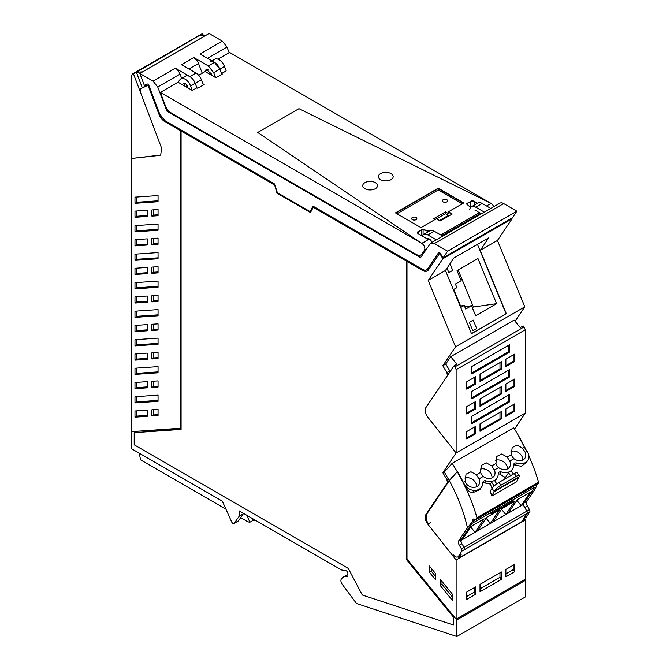 <?xml version="1.0" encoding="UTF-8"?>
<svg xmlns="http://www.w3.org/2000/svg" width="670" height="670" viewBox="0 0 670 670"><rect width="100%" height="100%" fill="white"/><g stroke="black" fill="none" stroke-linecap="round" stroke-linejoin="round"><path stroke-width="1" d="M229.148 52.712L226.988 47.017L222.298 41.121L209.09 33.5L139.837 73.482L153.036 81.104L157.735 86.991L166.88 111.128L420.576 257.598L430.609 243.177L434.42 243.553L447.619 251.175L443.213 257.716M205.204 71.59L206.142 69.27L211.293 73.834L211.519 74.956M221.829 74.337L219.844 69.111L213.688 72.662L208.32 65.928L193.823 57.561L196.972 60.56A7.621 4.397 -120 0 1 198.513 63.449L188.957 68.968M202.231 73.248L198.513 63.449M213.688 72.662L215.547 77.569M181.662 78.373L180.054 74.11A7.621 4.397 -120 0 0 178.505 71.221A7.621 4.397 -120 0 0 175.356 68.223L153.045 81.104M184.543 85.961L184.258 85.232M186.361 87.016L186.545 84.663M160.348 92.427L165.482 105.969A8.702 5.025 -120 0 0 167.324 109.394A8.702 5.025 -120 0 0 170.85 112.711L416.514 254.541A8.702 5.025 -120 0 0 420.869 254.969A8.702 5.025 -120 0 0 421.882 254.005L424.445 250.195A4.355 2.513 -120 0 0 424.839 248.687A4.355 2.513 -120 0 0 421.765 243.361L160.348 92.427L178.044 82.209L179.97 79.646A8.702 5.025 60 0 1 180.883 78.826L185.498 76.162A8.702 5.025 60 0 1 194.903 82.552A8.702 5.025 60 0 1 195.221 83.323L196.905 87.77L192.29 90.433L188.102 88.021L187.416 86.212A3.534 2.043 60 0 0 183.471 83.306A3.534 2.043 60 0 0 183.094 83.633L182.315 84.68L188.102 88.021M203.362 84.998L201.377 79.772L195.221 83.323A8.702 5.025 -120 0 0 189.853 76.589L175.356 68.223M201.377 79.772A8.702 5.025 -120 0 0 196.008 73.038L181.511 64.672L193.823 57.561M513.228 565.204L513.228 569.676L505.875 573.922M474.134 587.766L474.134 592.238L466.781 596.484M480.022 588.846L499.988 577.314L499.988 572.842M442.032 581.501L442.032 584.357L452.476 597.138M431.245 568.277L431.245 571.175L435.559 576.451M514.702 571.728L514.702 564.349L505.875 569.45L505.875 576.828L514.702 571.728L513.228 569.676M475.616 594.298L475.616 586.92L466.781 592.012L466.781 599.399L475.616 594.298L474.134 592.238M501.47 579.374L501.47 571.987L480.022 584.374L480.022 591.752L501.47 579.374L499.988 577.314M443.414 257.64L442.125 256.978A112.342 64.864 60 0 0 439.78 253.361L442.82 258.762L512.073 218.78L497.458 240.463L524.819 306.818L455.575 346.8L442.82 365.736L445.743 364.045A112.3 64.839 60 0 1 449.788 370.887A3.266 1.884 60 0 1 450.131 371.616M506.286 313.61L480.222 250.412L488.656 237.9L453.875 257.984L445.45 270.496L471.504 333.685L506.286 313.61L471.462 333.593M158.053 200.791L136.831 202.265L136.831 197.014M158.053 214.76L153.74 215.062L153.74 209.811M147.266 215.506L136.831 216.234L136.831 210.983M158.053 229.308L136.831 230.773L136.831 225.53M147.266 244.098L136.831 244.818L136.831 239.575M158.053 243.344L153.74 243.646L153.74 238.403M158.053 257.816L136.831 259.29L136.831 254.039M147.266 272.682L136.831 273.402L136.831 268.159M158.053 271.936L153.74 272.229L153.74 266.987M158.053 286.333L136.831 287.798L136.831 282.556M147.266 301.266L136.831 301.986L136.831 296.743M158.053 300.52L153.74 300.813L153.74 295.571M136.831 353.844L136.831 359.087L147.266 358.366M147.266 415.366L136.831 416.095L136.831 410.844M136.831 311.064L136.831 316.315L158.053 314.841M153.74 409.655L153.74 414.939L158.053 414.646M153.74 324.154L153.74 329.406L158.053 329.104M153.74 352.671L153.74 357.914L158.053 357.621M153.74 381.18L153.74 386.431L158.053 386.129M136.831 325.327L136.831 330.578L147.266 329.849M136.831 339.581L136.831 344.824L158.053 343.358M136.831 396.607L136.831 401.858L158.053 400.384M136.831 368.098L136.831 373.341L158.053 371.867M136.831 382.352L136.831 387.603L147.266 386.875M440.19 585.429L452.476 600.462L452.476 594.282L440.19 579.24L440.19 585.429L442.032 584.357M429.403 572.239L435.559 579.784L435.559 573.553L429.403 566.016L429.403 572.239L431.245 571.175M442.82 365.736L446.865 372.579L447.426 375.485A3.266 1.884 -120 0 1 447.217 375.937L425.852 407.653C424.546 410.3 425.199 413.465 427.795 417.159L456.119 452.97L442.82 472.71L444.604 471.68M442.82 472.71L446.865 479.553L447.426 482.459A3.266 1.884 -120 0 1 447.217 482.911L425.852 514.627C424.546 517.274 425.199 520.439 427.795 524.133L456.119 559.944L456.119 619.155L406.991 559.023L406.991 261.484L422.376 270.37A10.017 5.779 -120 0 0 427.385 270.864A10.017 5.779 -120 0 0 428.557 269.75L439.478 253.545M456.119 619.155L525.364 579.173L525.364 519.962L456.119 559.944M525.364 519.962L524.25 518.555M514.535 429.076L525.364 412.988L456.119 452.97L525.364 412.988L525.364 329.707L456.119 369.689L456.119 452.97L427.795 417.159A7.621 4.397 -120 0 1 425.852 407.653L453.95 365.937L456.881 364.246L450.701 356.683L445.743 364.045M524.819 306.818L515.079 321.282M455.575 346.8L428.214 280.445L445.45 270.496M497.458 240.463L480.222 250.412M134.98 203.328L158.053 201.729L158.053 195.548L134.98 197.148L134.98 203.328L136.831 202.265M153.74 215.062L151.897 216.125L151.897 209.945L158.053 209.517L158.053 215.698L151.897 216.125M134.98 211.117L147.266 210.263L147.266 216.444L134.98 217.298L134.98 211.117M136.831 216.234L134.98 217.298M134.98 231.845L158.053 230.246L158.053 224.056L134.98 225.656L134.98 231.845L136.831 230.773M134.98 239.701L147.266 238.847L147.266 245.036L134.98 245.882L134.98 239.701M136.831 244.818L134.98 245.882M153.74 243.646L151.897 244.709L151.897 238.528L158.053 238.101L158.053 244.282L151.897 244.709M134.98 260.354L158.053 258.754L158.053 252.573L134.98 254.173L134.98 260.354L136.831 259.29M134.98 268.285L147.266 267.43L147.266 273.62L134.98 274.474L134.98 268.285M136.831 273.402L134.98 274.474M153.74 272.229L151.897 273.301L151.897 267.112L158.053 266.685L158.053 272.874L151.897 273.301M134.98 288.87L158.053 287.271L158.053 281.082L134.98 282.681L134.98 288.87L136.831 287.798M134.98 296.869L147.266 296.023L147.266 302.203L134.98 303.058L134.98 296.869M136.831 301.986L134.98 303.058M153.74 300.813L151.897 301.885L151.897 295.696L158.053 295.269L158.053 301.458L151.897 301.885M134.98 360.159L147.266 359.304L147.266 353.115L134.98 353.969L134.98 360.159L136.831 359.087M136.831 416.095L134.98 417.159L147.266 416.305L147.266 410.124L134.98 410.978L134.98 417.159M134.98 317.379L158.053 315.779L158.053 309.599L134.98 311.198L134.98 317.379L136.831 316.315M158.053 409.353L151.897 409.78L151.897 416.011L158.053 415.584L158.053 409.353M153.74 414.939L151.897 416.011M158.053 330.042L158.053 323.853L151.897 324.28L151.897 330.469L158.053 330.042M153.74 329.406L151.897 330.469M151.897 358.986L158.053 358.559L158.053 352.37L151.897 352.797L151.897 358.986L153.74 357.914M151.897 387.495L158.053 387.067L158.053 380.887L151.897 381.314L151.897 387.495L153.74 386.431M134.98 331.642L147.266 330.787L147.266 324.607L134.98 325.453L134.98 331.642L136.831 330.578M134.98 345.896L158.053 344.296L158.053 338.107L134.98 339.707L134.98 345.896L136.831 344.824M134.98 402.921L158.053 401.322L158.053 395.132L134.98 396.732L134.98 402.921L136.831 401.858M158.053 372.805L158.053 366.624L134.98 368.224L134.98 374.404L158.053 372.805M136.831 373.341L134.98 374.404M136.831 387.603L134.98 388.667L134.98 382.486L147.266 381.632L147.266 387.813L134.98 388.667M165.08 121.814L180.464 130.7L180.464 428.239L131.337 431.647L131.337 158.48L160.716 155.038L161.604 148.12L140.239 91.731L140.591 88.783L147.978 85.249L158.899 114.067A10.008 5.779 -120 0 0 165.08 121.814L180.774 130.524L180.774 428.473L131.923 431.606M274.239 184.845L181.084 131.052L181.084 429.42L134.201 432.669L134.201 444.813L348.291 568.411L349.74 571.175A6.968 4.02 -120 0 1 349.757 571.208L362.303 595.019L453.255 624.934L453.255 616.877L406.372 559.492L406.372 261.124L313.217 207.34L310.486 212.516L276.97 193.169L274.549 184.66L277.279 192.994L310.629 212.248M131.429 431.89L131.429 448.666L222.331 501.152L231.644 521.888A2.178 1.256 -120 0 0 233.997 523.479L238.302 520.992A2.178 1.256 -120 0 0 238.545 520.766L243.562 513.404M442.82 258.762L428.214 280.445M512.073 218.78L511.713 218.202M145.474 85.961L141.596 88.18M453.255 624.934L453.255 616.877M406.372 559.492L453.565 616.702M406.372 261.124L406.682 559.316M313.217 207.34L406.682 260.948M181.084 131.052L274.549 184.66M134.201 432.669L181.084 429.261M406.991 261.484L422.686 270.186A10.017 5.779 -120 0 0 427.535 270.772M456.856 636.5L456.856 619.918L525.498 580.287L525.498 596.878L456.856 636.5L356.741 603.569A0.871 0.502 -120 0 1 356.272 603.193L342.295 584.399A4.372 2.529 60 0 1 341.641 578.746A13.057 7.538 60 0 1 343.283 577.121A13.057 7.538 60 0 1 347.897 576.895L347.897 573.52A2.178 1.256 60 0 0 345.829 570.656L341.566 569.986L239.249 510.917L239.249 516.126L243.562 513.639M239.249 516.126L234.24 523.253L238.545 520.766M147.978 85.249L159.209 113.892A10.008 5.779 -120 0 0 165.381 121.639M456.856 619.918L456.203 619.105M525.498 580.287L524.836 579.483M461.697 247.079A112.342 64.864 60 0 1 462.057 247.657L462.057 246.878M474.829 239.5L474.829 240.279M479.703 236.686A112.342 64.864 60 0 1 480.063 237.255L480.063 236.477M492.835 229.107L492.835 229.885M210.12 61.941A8.702 5.025 -120 0 1 219.526 68.34A8.702 5.025 -120 0 1 219.844 69.111L221.527 73.558L226.15 70.894L224.458 66.447L219.844 69.111L214.475 62.377L199.978 54.01L222.298 41.121M144.678 85.191A1.306 0.754 -120 0 0 145.943 85.978A112.342 64.864 60 0 1 148.288 85.073M426.882 269.642A8.71 5.025 -120 0 0 427.041 269.558A8.71 5.025 -120 0 0 428.055 268.586L438.75 252.431L427.753 268.771A8.71 5.025 -120 0 1 426.731 269.734A8.71 5.025 -120 0 1 422.376 269.298L312.965 206.134L310.093 211.578L313.125 206.226M443.23 257.69L511.821 218.085M423.415 234.466L429.855 230.748A8.702 5.025 -120 0 1 434.21 231.175L427.77 234.894A8.702 5.025 -120 0 0 423.415 234.466A8.702 5.025 -120 0 0 422.117 235.924M426.891 238.671A4.573 2.638 60 0 1 427.083 238.579A4.573 2.638 60 0 1 431.271 240.999A4.573 2.638 60 0 1 431.974 242.389M474.879 210.966A4.573 2.638 60 0 1 479 212.918M471.412 206.754L477.852 203.035A8.702 5.025 -120 0 1 482.199 203.471L475.759 207.189A8.702 5.025 -120 0 0 471.412 206.754A8.702 5.025 -120 0 0 469.645 209.928M210.64 74.621L210.983 72.796M310.093 211.578L277.363 192.684L274.491 183.915L165.08 120.751L159.703 114.009L148.707 84.973A1.089 0.628 60 0 0 147.551 84.052A112.342 64.864 60 0 0 144.494 85.274A112.342 64.864 60 0 0 144.352 85.333A1.306 0.754 60 0 1 144.226 85.056L139.837 73.482M166.88 111.128L168.128 110.408M438.75 252.431A1.089 0.628 -120 0 1 438.883 252.314A1.089 0.628 -120 0 1 439.905 252.841A112.342 64.864 60 0 1 443.105 257.816M512.048 218.018L512.349 217.834A1.306 0.754 -120 0 0 512.483 217.708L516.871 211.192L447.619 251.175M434.21 231.175L442.803 236.141M427.77 234.894L436.363 239.86M482.199 203.471L490.8 208.429M475.759 207.189L484.36 212.147M421.866 254.399L422.494 254.759M516.871 211.192L503.673 203.571L434.42 243.553M430.609 243.177L499.862 203.194A7.621 4.397 60 0 1 503.673 203.571M477.459 244.366L506.018 313.644M469.343 322.337L472.769 330.637A5.41 0.997 -22.4 0 0 476.63 328.409L473.204 320.101L469.343 322.337A5.41 0.997 -22.4 0 0 473.204 320.101M447.016 268.176L448.791 272.497A5.41 0.997 -22.4 0 0 452.66 270.261L449.98 263.771M496.57 303.669L475.65 315.754L471.512 305.729L465.725 309.071L464.235 305.453L461.094 307.262L453.757 289.465L456.89 287.648L455.399 284.03L461.186 280.688L457.049 270.663L477.978 258.578L496.57 303.669L473.422 307.011L472.308 307.656M471.512 305.729L464.745 306.701M458.171 270.018L473.422 307.011M464.235 305.453L460.566 305.981M201.93 34.028L131.337 75.207L131.337 158.48L159.661 155.381L160.716 155.038L161.604 148.12L133.506 73.951L132.065 74.194L201.318 34.212A4.003 2.311 -120 0 1 201.93 34.028L202.75 33.969L199.827 35.652L206.025 35.267M203.303 35.418L202.75 33.969M142.3 87.77L136.429 72.26L133.506 73.951M136.429 72.26L142.601 71.832L206.008 35.225M475.616 433.817L475.616 426.438L466.781 431.539L466.781 438.917L475.616 433.817L474.134 433.699L474.134 427.293M466.781 437.945L474.134 433.699M505.875 359.212L505.875 366.599L514.702 361.498L514.702 354.12L505.875 359.212M466.781 389.161L475.616 384.069L475.616 376.682L466.781 381.783L466.781 389.161M514.702 386.372L514.702 378.994L505.875 384.094L505.875 391.473L514.702 386.372L513.228 386.255L513.228 379.346M480.022 406.397L501.47 394.019L501.47 386.632L480.022 399.019L480.022 406.397M471.739 398.817L471.739 391.431L509.744 369.488L509.744 376.875L471.739 398.817M509.744 394.37L509.744 401.749L471.739 423.691L471.739 416.313L509.744 394.37M471.739 366.557L509.744 344.615L509.744 351.993L471.739 373.935L471.739 366.557M501.47 361.758L480.022 374.145L480.022 381.523L501.47 369.137L501.47 361.758M466.781 406.656L475.616 401.565L475.616 408.943L466.781 414.043L466.781 406.656M501.47 418.892L501.47 411.514L480.022 423.892L480.022 431.279L501.47 418.892L499.988 418.775L499.988 412.368M514.702 403.876L505.875 408.968L505.875 416.355L514.702 411.254L514.702 403.876M450.701 356.683L514.108 320.084L520.28 327.638L523.203 325.955L525.364 329.707M453.95 365.937L454.771 366.934A4.003 2.311 60 0 1 456.119 369.689M514.702 361.498L513.228 361.381L513.228 354.472M513.228 361.381L505.875 365.627M466.781 388.19L474.134 383.944L475.616 384.069M474.134 383.944L474.134 377.537M513.228 386.255L505.875 390.501M501.47 394.019L499.988 393.893L480.022 405.425M499.988 393.893L499.988 387.486M508.27 370.342L508.27 376.749L509.744 376.875M508.27 376.749L471.739 397.846M508.27 395.225L508.27 401.632L509.744 401.749M508.27 401.632L471.739 422.72M508.27 345.469L508.27 351.876L509.744 351.993M508.27 351.876L471.739 372.964M501.47 369.137L499.988 369.019L499.988 362.612M499.988 369.019L480.022 380.552M466.781 413.072L474.134 408.826L474.134 402.41M474.134 408.826L475.616 408.943M499.988 418.775L480.022 430.307M514.702 411.254L513.228 411.137L513.228 404.228M513.228 411.137L505.875 415.375M478.983 478.891L476.362 474.796L470.96 471.772L466.027 474.184L465.147 481.269L466.127 483.539L467.811 485.348A8.266 6.499 34 0 0 471.312 487.065A8.266 6.499 34 0 0 478.757 484.896A8.266 6.499 34 0 0 478.983 478.891L483.196 476.462A8.266 6.499 34 0 0 494.142 476.01A8.266 6.499 34 0 0 494.376 470.005L491.755 465.91L495.926 463.498L496.805 456.412L501.738 454L507.14 457.024L509.761 461.119A8.266 6.499 -146 0 1 509.535 467.132A8.266 6.499 -146 0 1 498.589 467.576L496.906 465.767L495.926 463.498M491.755 465.91L486.345 462.886L481.42 465.298L480.541 472.383L481.512 474.653L483.196 476.462M492.006 477.836A8.266 6.499 34 0 0 490.105 472.501A8.266 6.499 34 0 0 480.206 469.159M511.319 454.612L512.19 447.535L517.123 445.115L522.533 448.146L525.154 452.242A8.266 6.499 -146 0 1 525.808 455.567A8.266 6.499 -146 0 1 524.92 458.246A8.266 6.499 -146 0 1 513.974 458.69L512.29 456.881L511.319 454.612L507.14 457.024M524.392 447.15L524.359 447.091A126.236 72.879 60 0 0 518.563 436.354L518.563 436.354A126.236 72.879 60 0 1 524.359 447.091A13.057 7.538 -120 0 0 526.922 451.078L526.997 451.178A9.723 7.646 -146 0 1 528.53 458.9A9.723 7.646 -146 0 1 528.521 458.925A11.273 8.861 -146 0 1 527.776 460.365A11.273 8.861 -146 0 1 516.871 463.096A3.032 2.387 -146 0 0 513.949 463.833A3.032 2.387 -146 0 0 513.614 464.98A11.281 8.869 -146 0 1 512.382 469.251A11.281 8.869 -146 0 1 501.302 471.923A3.032 2.387 -146 0 0 498.564 472.719A3.032 2.387 -146 0 0 498.229 473.857A11.281 8.869 -146 0 1 496.998 478.137A11.281 8.869 -146 0 1 486.093 480.867A3.032 2.387 -146 0 0 483.171 481.604A3.032 2.387 -146 0 0 482.836 482.743A11.273 8.861 -146 0 1 481.613 487.023A11.273 8.861 -146 0 1 474.025 490.381A9.723 7.646 -146 0 1 465.968 486.412L465.885 486.311A13.057 7.538 60 0 1 463.322 482.325L465.147 481.269M452.158 463.322A126.236 72.879 60 0 1 457.267 471.739L449.277 480.666L444.327 472.023L452.158 463.322L513.714 427.778A126.236 72.879 60 0 1 518.823 436.195A126.236 72.879 60 0 1 526.193 450.131M463.322 482.325A126.236 72.879 60 0 0 457.526 471.588L457.526 471.588A126.236 72.879 60 0 1 463.322 482.325L463.355 482.392A126.236 72.879 60 0 1 465.164 486.068C466.814 489.678 469.218 491.939 472.358 492.852L479.804 489.695M476.621 486.721A8.266 6.499 34 0 0 474.72 481.387A8.266 6.499 34 0 0 464.821 478.045M507.399 468.95A8.266 6.499 34 0 0 505.498 463.623A8.266 6.499 34 0 0 495.599 460.273M522.784 460.064A8.266 6.499 34 0 0 520.883 454.737A8.266 6.499 34 0 0 510.984 451.387M465.533 486.839L465.885 486.311M504.904 478.966A39.17 22.621 -120 0 0 504.929 477.241L499.828 474.1L501.302 471.923M499.828 474.1L498.237 473.69M511.687 500.532L512.416 501.42L513.89 499.234L534.819 487.149L524.2 502.902A4.355 2.513 60 0 0 524.736 507.492L526.88 511.143A2.178 1.256 60 0 1 527.164 513.413L521.955 521.595L459.168 557.85L458.238 556.669M501.487 509.267L505.808 514.568L492.885 522.031L501.981 508.53L514.903 501.068L505.808 514.568L523.044 504.619L534.819 487.149L472.032 523.396L461.412 539.149A4.355 2.513 60 0 0 461.957 543.747L464.092 547.39A2.178 1.256 60 0 1 464.377 549.668L461.764 551.176A2.178 1.256 60 0 0 461.488 548.898L464.092 547.39L460.265 540.866L472.032 523.396L492.341 511.671L490.867 513.856L512.416 501.42M462.107 539.802L471.203 526.302L484.125 518.84L475.038 532.34L461.027 540.422M492.885 522.031L475.038 532.34L470.708 527.039M477.501 530.916L486.588 517.416L499.519 509.954L490.423 523.454L486.093 518.153M508.27 513.145L517.366 499.653L530.288 492.182L521.201 505.682L516.871 500.381M523.044 504.619L526.88 511.143A2.178 1.256 -120 0 1 527.315 513.027A2.178 1.256 -120 0 1 527.164 513.413L523.303 519.099L526.553 516.972L529.769 511.913A2.178 1.256 -120 0 0 529.484 509.635L527.349 505.992A4.355 2.513 60 0 1 526.813 501.394L524.2 502.902M459.168 557.85L461.153 554.726A5.226 3.015 60 0 1 460.516 555.355L457.903 556.862A5.226 3.015 60 0 1 453.49 555.011M537.625 483.154L535.464 488.547L526.813 501.394M528.906 455.943A126.236 72.879 60 0 1 538.538 482.157C538.822 483.38 538.68 483.48 538.119 482.442M491.914 496.06L516.537 481.847L518.446 477.702A21.767 12.562 60 0 1 518.806 476.99L494.184 491.211L491.956 488.489L490.122 491.202A126.236 72.879 60 0 1 491.554 495.046A126.236 72.879 60 0 1 491.914 496.06L493.824 491.914A21.767 12.562 60 0 1 494.184 491.211M482.844 482.551L490.298 484.083A126.236 72.879 60 0 1 492.04 488.371M449.277 480.666A38.056 8.434 140.8 0 1 457.267 471.739A126.236 72.879 60 0 1 476.973 517.692L476.37 519.108L473.003 519.024L472.593 521.495L467.459 527.809C463.849 511.897 457.794 496.177 449.277 480.666L427.041 513.681A9.573 5.527 60 0 0 428.272 523.865M526.042 462.937L521.21 466.286L513.622 464.779M504.92 478.204L508.589 472.76L510.532 475.717M496.763 483.841L494.736 480.758M490.298 484.083L491.613 482.14L494.159 486.018M529.484 509.635L464.092 547.39A2.178 1.256 60 0 1 464.377 549.668L529.769 511.913M513.455 474.025L511.31 470.767M519.124 476.378A6.532 1.449 -39.2 0 0 519.225 475.499A6.532 1.449 -39.2 0 0 516.419 476.278L501.034 485.164L498.832 482.475A6.532 1.449 140.8 0 0 491.956 488.489M498.832 482.475L514.217 473.59A6.532 1.449 140.8 0 1 517.022 472.802L519.225 475.499M461.764 551.176L458.548 556.234A5.226 3.015 60 0 1 457.903 556.862M461.488 548.898L459.344 545.254A4.355 2.513 60 0 1 458.808 540.656L467.459 527.809M501.034 485.164A6.532 1.449 140.8 0 0 494.669 490.499M418.197 231.535L418.197 231.887A2.596 1.499 0 0 0 417.452 232.775A2.596 1.499 0 0 1 418.197 231.887L421.807 229.802L418.197 231.535A2.596 1.499 0 0 0 417.435 232.599A2.596 1.499 0 0 0 418.197 233.654L428.381 239.533A4.355 2.513 -120 0 0 427.041 239.115M428.892 231.301L423.088 229.701A1.08 0.628 0 0 0 421.807 229.802A1.08 0.628 0 0 1 423.088 229.701L423.088 234.684M466.923 203.404L466.923 203.755A1.08 0.628 0 0 0 466.655 204.023A1.08 0.628 0 0 1 466.923 203.755L470.533 201.67L466.923 203.404A1.08 0.628 0 0 0 466.605 203.839A1.08 0.628 0 0 0 466.739 204.141L470.6 207.449M474.218 205.137L474.218 201.67A2.596 1.499 0 0 0 470.533 201.67A2.596 1.499 0 0 1 474.218 201.67L477.216 203.404L474.218 201.318A2.596 1.499 0 0 0 470.533 201.318M438.23 188.186L395.451 212.884L420.995 227.633L436.363 218.755L440.182 220.966L452.225 214.015L448.406 211.804L463.774 202.935L438.23 188.186L395.761 213.06L438.23 188.538L463.464 203.111L438.23 188.538L438.23 189.962L462.233 203.822M448.406 211.804L451.915 214.191L448.406 212.164L448.406 213.579L445.466 211.879L433.423 218.839L434.822 219.643M183.764 85.517L185.632 83.742M180.883 78.826A8.702 5.025 60 0 1 190.607 85.995L195.221 83.323L196.905 87.77L197.734 88.247L204.191 84.512L202.893 83.767M224.458 66.447A8.702 5.025 -120 0 0 214.735 59.278L211.929 60.903M444.269 199.35A2.613 1.508 0 0 0 442.393 200.799A2.613 1.508 0 0 0 445.734 202.248A2.613 1.508 0 0 0 447.61 200.799A2.613 1.508 0 0 0 444.269 199.35M413.491 217.122A2.613 1.508 0 0 0 411.615 218.571A2.613 1.508 0 0 0 414.956 220.02A2.613 1.508 0 0 0 416.832 218.571A2.613 1.508 0 0 0 413.491 217.122M450.165 215.204L448.406 215.363L439.445 220.53M448.406 215.363L445.466 213.663L445.466 211.879M436.497 218.839L445.466 213.663M396.992 213.772L438.23 189.962M440.793 234.977L479.536 212.608L440.793 234.977M217.951 59.169L229.601 52.444L491.018 203.379L298.954 108.674L257.724 132.467L421.765 243.361L428.381 239.533L421.765 243.713M178.044 82.209L182.315 84.68M192.29 90.433L190.607 85.995M198.689 75.291L205.146 71.556L215.891 77.762L222.356 74.035L221.527 73.558M428.365 230.999L423.088 229.341L428.365 231.611M421.765 243.361L257.724 132.467L298.954 108.674L491.018 203.379L486.529 205.966L491.018 203.379A4.355 2.513 60 0 1 493.706 206.754M375.384 182.642A7.404 4.271 0 0 0 367.319 181.712A7.404 4.271 0 0 0 362.746 185.657A7.404 4.271 0 0 0 364.916 188.68A7.404 4.271 0 0 0 372.981 189.61A7.404 4.271 0 0 0 377.545 185.657A7.404 4.271 0 0 0 375.384 182.642A7.404 4.271 0 0 0 367.319 181.712A7.404 4.271 0 0 0 362.746 185.657A7.404 4.271 0 0 0 364.916 188.68A7.404 4.271 0 0 0 372.981 189.61A7.404 4.271 0 0 0 377.545 185.657A7.404 4.271 0 0 0 375.384 182.642M391.02 173.614A7.404 4.271 0 0 0 382.955 172.684A7.404 4.271 0 0 0 378.382 176.629A7.404 4.271 0 0 0 380.552 179.652A7.404 4.271 0 0 0 388.617 180.582A7.404 4.271 0 0 0 393.181 176.629A7.404 4.271 0 0 0 391.02 173.614A7.404 4.271 0 0 0 382.955 172.684A7.404 4.271 0 0 0 378.382 176.629A7.404 4.271 0 0 0 380.552 179.652A7.404 4.271 0 0 0 388.617 180.582A7.404 4.271 0 0 0 393.181 176.629A7.404 4.271 0 0 0 391.02 173.614M466.923 204.342L466.923 203.755L470.533 201.67L470.533 207.415M418.197 233.654L418.197 231.887L421.807 229.802L421.807 235.74M423.088 229.341A1.08 0.628 0 0 0 421.807 229.45M477.66 211.527L476.663 210.95M474.218 201.318L477.526 203.228M251.928 518.237L252.933 520.473A10.879 6.281 -120 0 0 254.257 520.372A10.879 6.281 -120 0 0 255.103 520.062M252.933 520.473L249.902 522.223L246.778 515.264M240.714 517.684L246.794 521.185A10.879 6.281 -120 0 0 249.902 522.223M139.285 453.205L140.558 459.855L225.924 509.141M446.865 372.579L449.788 370.887M446.865 479.553L448.238 478.757M448.121 482.383L447.217 482.911M425.852 514.627L426.807 514.074M427.795 524.133L430.718 522.449M208.052 69.345L205.255 70.953M214.475 62.377L208.32 65.928M196.008 73.038L189.853 76.589M180.054 74.11L157.735 86.991M226.988 47.017L207.424 58.307M454.771 366.934L524.024 326.952M480.541 472.383L476.362 474.796M522.533 448.146L524.359 447.091M467.811 485.348L465.968 486.412M525.154 452.242L526.997 451.178M509.761 461.119L513.974 458.69M494.376 470.005L498.589 467.576M472.358 492.852L474.025 490.381M484.837 482.727L486.093 480.867M515.615 464.963L516.871 463.096M527.349 505.992L524.736 507.492M523.94 518.48L526.553 516.972M476.973 517.692L538.538 482.157M518.446 477.702L493.824 491.914M461.412 539.149L458.808 540.656M461.957 543.747L459.344 545.254M458.548 556.234L461.153 554.726M516.419 476.278L514.217 473.59M475.089 519.258L472.635 520.682M472.593 521.495L537.734 483.882M423.7 252.959L421.882 254.005M426.271 249.148L424.445 250.195M183.094 83.633L183.94 83.147M441.966 235.656L480.097 213.638M343.283 577.121L347.897 574.458M512.022 218.026L443.389 257.657M479.779 489.736L481.613 487.023M494.979 481.127L496.998 478.137M511.336 470.809L512.382 469.251M525.942 463.079L527.776 460.365M476.429 519.082L538.663 483.145M423.289 253.578L420.869 254.969M427.695 238.461L427.108 238.796"/></g></svg>
